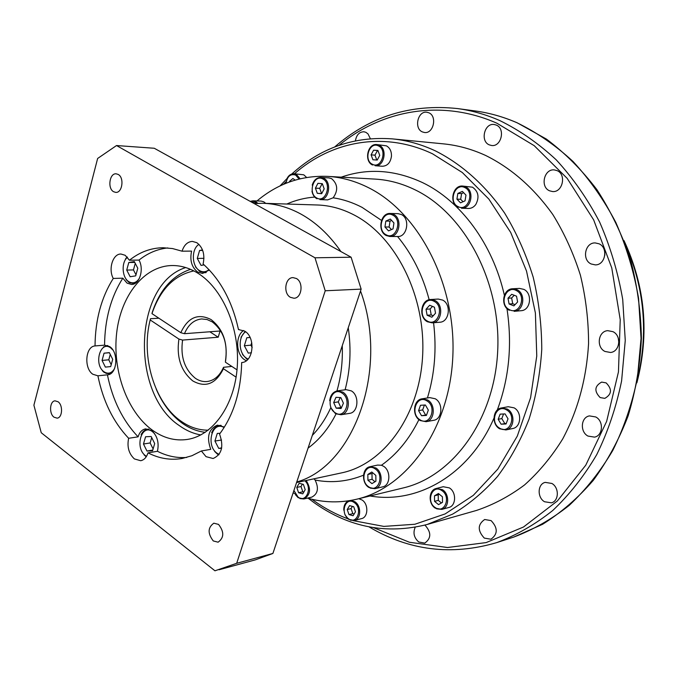 <?xml version="1.0" encoding="UTF-8"?>
<svg xmlns="http://www.w3.org/2000/svg" width="678" height="678" viewBox="0 0 678 678"><rect width="100%" height="100%" fill="white"/><g stroke="black" fill="none" stroke-linecap="round" stroke-linejoin="round"><path stroke-width="1.02" d="M167.813 247.928C157.381 249.063 147.787 253.114 139.015 260.081C144.287 269.361 139.507 284.701 131.524 284.446L127.066 283.133L122.828 278.166C110.904 297.006 104.819 319.338 104.565 345.17L109.675 346.602C118.955 352.331 117.201 374.595 107.497 374.824L107.421 374.832C112.59 400.113 122.82 420.784 138.109 436.835C139.549 432.217 142.049 429.555 145.609 428.869L151.626 430.572C157.313 435.768 159.254 442.666 157.44 451.285C166.958 456.125 176.729 458.175 186.747 457.447M128.642 438.285C113.336 422.097 103.09 401.274 97.903 375.807L92.844 374.256C83.733 368.374 85.394 346.382 95.03 345.933C95.267 319.914 101.344 297.422 113.26 278.446C108.065 269.064 112.87 253.648 120.972 254.03L125.15 255.284L129.447 260.225C139.617 252.106 150.813 247.936 163.034 247.733L172.559 248.563L182.068 251.191C184.077 245.004 187.509 241.741 192.357 241.402L196.815 242.682C202.993 247.445 205.087 254.547 203.112 264.005C220.435 279.539 232.232 301.388 238.486 329.567L244.665 331.101C255.903 337.356 253.564 362.154 241.758 362.527L241.682 362.535C240.944 391.443 233.571 415.292 219.553 434.09C223.935 446.429 221.791 454.574 213.121 458.514L206.044 456.667L201.358 450.972L191.916 455.735L182.085 458.498C170.466 460.421 159.11 458.54 147.999 452.862C146.567 457.37 144.134 459.989 140.702 460.718L134.397 458.921C128.82 453.692 126.905 446.81 128.642 438.285L138.109 436.835M107.421 374.832L97.903 375.807M201.358 450.972L210.739 449.353C206.375 437.013 208.595 428.937 217.418 425.123L224.393 427.081M157.44 451.285L147.999 452.862M239.114 329.516L238.486 329.567M122.828 278.166L113.26 278.446M95.03 345.933L104.565 345.17M209.324 270.005L202.553 273.463L197.747 272.115C191.696 267.344 189.645 260.344 191.594 251.097L182.068 251.191M129.447 260.225L139.015 260.081M246.3 360.721L244.877 359.933C235.91 354.662 235.08 335.839 243.597 330.508M197.501 272.971C222.494 288.15 239.859 328.11 237.275 366.561C234.817 405.046 213.129 435.505 187.467 439.42C175.017 441.217 163.152 438.005 151.855 429.784C126.972 411.402 112.362 370.374 116.65 333.067C120.82 295.752 143.838 266.174 171.746 265.539C180.509 265.378 189.094 267.861 197.501 272.971M102.064 360.425L104.039 353.187L109.353 352.619L112.701 359.323L110.692 366.586L105.378 367.103L102.064 360.425L108.777 359.806L111.209 364.705M109.412 352.73L104.039 353.187M110.251 354.425L108.777 359.806M314.99 257.793L116.523 145.541L97.632 158.474L33.9 405.215L41.248 432.742L214.96 570.8L236.69 563.299L325.22 290.777L314.99 257.793L351.102 257.208L361.154 289.116L272.895 553.46L255.394 559.842L219.079 569.757M118.184 174.432C124.498 177.602 122.354 193.12 115.726 192.382L113.607 191.73C107.319 188.492 109.505 173.017 116.167 173.814L118.184 174.432M296.371 278.497C303.829 282.285 301.812 298.362 293.93 298.235L290.413 297.32C282.98 293.43 285.074 277.387 293.023 277.616L296.371 278.497M218.536 524.399C224.291 531.815 224.147 537.747 218.113 542.188L213.29 540.951C207.57 533.476 207.748 527.552 213.833 523.187L218.536 524.399M58.079 401.774C63.207 405.249 62.435 417.877 57.096 418.148L54.003 417.182C48.901 413.648 49.706 401.062 55.062 400.834L58.079 401.774M146.948 451.031L143.473 444.014L145.575 436.768L151.177 436.505L154.686 443.548L152.558 450.819L146.948 451.031L152.779 450.065M153.109 448.938L150.135 442.954L143.473 444.014M150.135 442.954L151.703 437.564M221.596 448.285L218.723 448.387L214.926 441.031L217.274 433.42L220.155 433.284M221.672 447.878L218.723 448.387M221.579 440.039L214.926 441.031M251.402 352.789L248.284 353.094L244.334 345.755L246.8 337.754L250.029 337.407M251.741 342.543L250.928 345.161L244.334 345.755M250.928 345.161L252.182 347.475M250.063 337.483L246.8 337.754M204.129 264.903L201.044 265.395L197.281 258.428L199.595 250.453L202.51 249.953M203.959 258.326L197.281 258.428M202.688 250.428L199.595 250.453M128.795 262.505L134.329 261.564L137.795 268.251L135.702 275.853L130.159 276.743L126.727 270.081L128.795 262.505L134.761 262.403M135.99 274.802L133.464 269.92L126.727 270.081M135.261 263.369L133.464 269.92M351.102 257.208L154.279 148.262L116.523 145.541M272.895 553.46L236.69 563.299M325.22 290.777L361.154 289.116M296.752 481.999C354.052 466.057 389.257 369.095 360.526 290.981M340.941 251.589C329.279 234.791 315.795 222.214 300.49 213.841C288.15 207.205 275.615 203.68 262.869 203.281L254.089 203.51M329.686 400.698C330.406 395.13 332.991 391.85 337.458 390.85L346.068 389.655L351.331 390.884C359.637 395.52 358.315 412.546 349.602 413.368L341.026 414.75C349.755 413.936 351.077 396.766 342.737 392.096L337.458 390.85L333.034 393.164M336.212 408.164L333.678 402.571L336 397.308L340.865 397.622L343.415 403.232L341.076 408.512L336.212 408.164L341.526 407.503M340.195 397.579L338.297 401.885L333.678 402.571M338.297 401.885L340.822 407.453M368.722 487.363C361.247 482.736 362.06 467.998 370.035 466.71L377.587 465.083L381.443 465.252L383.57 466.278C391.045 470.693 390.392 485.541 382.689 486.855L374.968 488.685C382.689 487.372 383.333 472.413 375.832 467.956L370.035 466.71L365.951 469.278M314.016 478.804L315.075 480.041M307.549 498.118C323.821 502.72 340.237 503.076 356.798 499.194C407.232 487.541 449.65 428.606 452.828 356.45C456.252 284.345 418.953 212.739 368.544 187.704C355.111 180.95 341.466 177.17 327.618 176.373C301.286 175.339 277.743 183.535 256.987 200.942M293.125 492.872L294.761 493.592M363.501 475.193C347.577 481.609 331.432 483.228 315.084 480.041C319.041 488.177 317.931 493.881 311.744 497.144L303.854 498.966C310.532 494.999 311.304 488.838 306.168 480.49M420.055 420.445C411.775 415.792 413.19 399.766 422.106 398.808L429.733 397.605L435.259 398.774C443.514 403.198 442.293 419.292 433.657 420.309L426.064 421.691C434.725 420.674 435.937 404.461 427.657 399.995L422.106 398.808L417.173 401.707M427.36 321.736C418.377 317.202 420.826 299.608 430.598 299.515L438.225 299.057L442.658 300.091C451.59 304.371 449.336 322.025 439.869 322.219L432.25 322.855C441.751 322.66 444.005 304.88 435.039 300.557L430.598 299.515L425.14 302.083M386.392 235.588L389.892 236.486C399.52 237.139 402.639 218.375 393.537 214.316L390.274 213.46L398.062 213.663L401.317 214.511C410.393 218.536 407.275 237.156 397.681 236.512L397.537 236.503C412.105 254.081 422.64 275.158 429.157 299.735M312.219 185.128C313.787 180.128 316.685 177.568 320.914 177.45L328.906 177.899L331.584 178.636C337.797 184.069 338.322 190.459 333.144 197.806L327.66 199.883L319.965 199.603C328.991 200.544 332.178 182.001 323.592 178.187L320.914 177.45L316.601 178.721M257.759 203.29L255.674 201.569L252.987 200.815L261.115 201.078L263.801 201.832L265.725 203.366M324.186 188.865L321.669 193.696L317.287 193.323L315.423 188.153L317.914 183.331L322.304 183.67L324.186 188.865M321.762 193.518L317.287 193.323M322.143 183.653L319.711 188.348L315.423 188.153M319.711 188.348L321.575 193.51M296.778 487.448L299.168 483.278L303.38 484.389L305.193 489.685L302.786 493.855L298.574 492.728L296.778 487.448L301.015 486.516L302.812 491.779L298.574 492.728M302.388 484.126L301.015 486.516M303.829 492.05L302.812 491.779M367.925 480.253L367.84 474.473L371.781 472.024L375.824 475.388L375.909 481.202L371.951 483.626L367.925 480.253L372.078 479.312L375.002 481.761M372.078 479.312L371.993 473.549L367.84 474.473M371.993 473.549L372.925 472.973M421.513 415.699L418.572 410.622L420.496 405.274L425.369 404.995L428.327 410.088L426.386 415.453L421.513 415.699L426.572 414.936M425.589 414.987L422.657 409.927L418.572 410.622M422.657 409.927L424.42 405.054M431.878 317.228L427.123 315.245L426.021 309.27L429.657 305.244L434.429 307.202L435.539 313.202L431.878 317.228M433.208 315.762L431.216 314.939L427.123 315.245M431.216 314.939L430.115 308.99L426.021 309.27M432.462 306.397L430.115 308.99M393.037 228.884L388.519 230.884L384.935 226.977L385.841 221.079L390.342 219.053L393.952 222.96L393.037 228.884M391.46 229.579L389.113 227.028L384.935 226.977M391.621 220.435L390.019 221.155L385.841 221.079M390.019 221.155L389.113 227.028M300.1 178.789L296.362 174.39L293.989 173.729L303.786 174.822L306.626 177.475M372.544 165.025C363.832 161.237 367.527 143.244 376.866 144.558L386.401 145.846C389.892 147.821 391.579 151.279 391.46 156.22C390.494 162.627 387.477 165.966 382.4 166.254L375.146 165.746C384.214 166.966 387.799 148.753 379.155 145.194L376.866 144.558L372.222 145.846M458.175 207.4C448.844 203.341 452.565 185.001 462.616 186.052L472.515 187.196C478.456 191.484 479.549 197.264 475.778 204.527C473.786 207.163 471.346 208.477 468.439 208.46L461.464 208.231C471.269 209.163 474.829 190.662 465.54 186.814L462.616 186.052L456.836 188.103M509.288 310.278C500.178 305.956 502.796 288.803 512.687 288.76L519.458 288.404L523.857 289.379C532.306 293.21 530.976 309.083 522.102 310.609L514.119 311.329C523.772 311.151 526.187 293.888 517.102 289.743L512.687 288.76L506.424 291.981M499.61 428.776C491.406 424.326 492.669 409.114 501.457 407.961L508.229 406.732L514.077 407.842C522.238 412.08 521.179 427.31 512.653 428.547L505.907 429.937C514.466 428.699 515.526 413.36 507.322 409.088L501.457 407.961L496.025 411.588M435.293 508.161C428.038 503.754 428.623 489.991 436.276 488.474L443.234 486.728L449.361 487.897C456.608 492.126 456.192 505.941 448.785 507.491L441.853 509.39C449.285 507.839 449.692 493.923 442.42 489.66L436.276 488.474L432.005 491.525M358.781 498.711L362.077 500.008C368.688 504.093 368.29 517.306 361.544 518.619L354.374 520.501C361.137 519.187 361.527 505.881 354.908 501.762L351.009 500.406M485.558 155.423C511.398 168.212 533.806 187.908 552.807 214.511C564.299 233.113 573.495 253.335 580.393 275.166C585.817 297.591 588.546 320.397 588.572 343.568C586.504 378.595 577.885 410.393 562.698 438.963C551.706 456.709 538.993 472.041 524.552 484.94C509.381 496.288 493.338 504.788 476.448 510.449L427.123 524.492L452.557 514.161C468.879 504.449 483.872 491.872 497.542 476.439C510.203 459.506 520.712 440.403 529.06 419.123C535.993 396.893 540.222 373.637 541.764 349.365C541.671 324.898 538.815 300.829 533.179 277.141C526.026 254.089 516.517 232.749 504.652 213.129C485.448 185.306 461.625 164.11 435.513 150.94C421.292 144.312 406.876 140.287 392.274 138.871L443.31 143.846C457.608 145.236 471.685 149.092 485.558 155.423M606.124 382.884C612.285 389.138 611.853 394.299 604.827 398.367L600.166 397.579C594.021 391.24 594.513 386.079 601.64 382.095L606.124 382.884M355.442 140.795C356.442 134.914 359.272 131.905 363.916 131.769L365.908 132.329L368.018 133.913L370.341 138.676M428.81 112.785C437.496 116.124 433.496 134.024 424.445 132.49L422.377 131.913C413.716 128.473 417.809 110.582 426.928 112.251L428.81 112.785M496.288 125.083C505.61 128.591 501.305 147.058 491.584 145.49L489.287 144.872C479.99 141.253 484.414 122.777 494.22 124.506L496.288 125.083M557.062 170.619C566.698 174.348 562.672 192.696 552.519 191.543L549.544 190.798C539.908 186.942 544.103 168.568 554.358 169.924L557.062 170.619M599.038 243.792C608.522 247.724 605.42 265.157 595.326 264.886L591.165 263.979C581.673 259.92 584.97 242.436 595.191 242.919L599.038 243.792M612.929 331.661C621.845 335.72 619.972 351.713 610.522 352.475L604.971 351.458C596.03 347.28 598.106 331.22 607.691 330.661L612.929 331.661M595.742 416.962C603.912 421.063 603.039 435.615 594.555 437.124L587.97 436.073C579.775 431.844 580.826 417.25 589.445 415.902L595.742 416.962M551.875 483.456C559.342 487.567 559.028 501.008 551.443 502.822L544.519 501.745C537.044 497.525 537.501 484.058 545.197 482.372L551.875 483.456M491.118 520.619C497.974 527.959 497.915 534.154 490.94 539.222L484.304 538.095C477.465 530.662 477.592 524.458 484.677 519.501L491.118 520.619M424.894 525.103L425.004 525.179C431.428 532.366 431.344 538.349 424.759 543.12L418.741 541.985C414.021 537.807 412.843 532.9 415.199 527.264M604.835 252.292L604.852 255.199M618.26 338.119L618.853 342.661M289.54 181.941L289.523 181.348L292.871 178.509L295.15 180.102M291.006 181.424L289.523 181.348M379.748 155.364L377.248 160.042L372.925 159.771L371.095 154.855L373.578 150.194L377.9 150.431L379.748 155.364M373.578 150.194L377.46 150.524L374.985 155.169L371.095 154.855M374.985 155.169L376.79 160.008M377.46 150.524L377.951 150.55M465.04 200.841L460.506 202.841L456.921 199.129L457.845 193.425L462.379 191.408L465.981 195.111L465.04 200.841M463.032 201.722L460.667 199.29L456.921 199.129M463.633 192.705L461.599 193.611L457.845 193.425M461.599 193.611L460.667 199.29M513.89 305.871L509.093 303.99L508 298.218L511.704 294.303L516.517 296.167L517.619 301.964L513.89 305.871M515.06 304.651L512.721 303.736L509.093 303.99M512.721 303.736L511.636 297.989L508 298.218M514.204 295.277L511.636 297.989M501.118 424.199L498.177 419.292L500.135 414.148L505.059 413.902L508.025 418.826L506.042 423.979L501.118 424.199L506.263 423.411M504.746 423.479L501.805 418.589L498.177 419.292M501.805 418.589L503.568 413.978M434.556 501.347L434.488 495.804L438.42 493.516L442.437 496.788L442.497 502.347L438.547 504.627L434.556 501.347L438.276 500.364L441.446 502.957M438.276 500.364L438.217 494.847L434.488 495.804M438.217 494.847L439.285 494.22M347.229 509.551L349.585 505.627L353.713 506.737L355.475 511.788L353.102 515.721L348.975 514.585L347.229 509.551L351.077 508.593L352.823 513.61L348.975 514.585M352.399 506.39L351.077 508.593M354.153 513.975L352.823 513.61M185.713 267.556C133.6 283.836 130.049 393.325 179.416 425.674C186.187 430.547 193.332 433.632 200.841 434.937M156.237 389.18C162.542 403.766 171.144 415.063 182.035 423.064C189.365 428.31 197.112 431.394 205.256 432.318M190.526 269.336C172.602 275.395 159.839 289.76 152.245 312.431L151.965 313.634L180.789 332.695L184.458 333.695L220.079 331L218.206 337.212L182.585 340.085L178.924 339.085L150.185 319.948C140.719 356.543 154.372 402.647 180.806 421.013C189.476 427.191 198.629 430.242 208.248 430.174M193.857 270.912C174.195 275.158 160.237 289.404 151.965 313.634M184.458 333.695C188.255 324.694 193.993 319.779 201.654 318.948L207.019 319.516L212.239 321.872C223.486 330.669 227.91 343.644 225.503 360.789L225.418 362.196L237.012 369.857M180.789 332.695C187.916 317.38 198.001 312.999 211.044 319.55C223.367 329.203 228.164 343.415 225.418 362.196M236.105 377.163L223.426 368.722C215.782 384.011 205.561 388.079 192.755 380.909C180.933 371.12 176.322 357.179 178.924 339.085M223.426 368.722L223.52 367.298C219.799 375.731 214.401 380.468 207.307 381.511C203.18 381.951 199.213 380.883 195.391 378.307C184.56 369.391 180.297 356.653 182.585 340.085M223.52 367.298L231.808 366.425M150.185 319.948L150.474 318.719L158.872 318.202M209.824 331.771L218.206 337.212M150.474 318.719L150.033 320.567M107.87 345.627L103.446 346.941M105.844 373.298L110.429 373.798M112.862 349.992L110.658 347.865C100.183 339.898 93.437 364.849 104.09 371.815C108.226 374.366 111.717 373.29 114.557 368.603M148.889 429.149L144.058 430.928M154.694 433.81L152.567 431.742C141.549 422.996 134.371 447.997 145.575 455.743L146.49 456.362M221.198 425.428L219.502 425.504L215.129 427.665M224.096 427.547C212.129 420.207 205.417 445.658 217.189 453.345L219.087 454.43M245.648 331.805C237.876 336.458 238.537 353.552 246.665 358.306L248.097 359.077M199.951 271.429L204.536 272.726L206.214 272.497M198.959 244.36C191.221 248.919 191.611 266.276 199.527 270.59C202.807 272.463 205.959 272.141 208.977 269.641M129.642 282.701L134.693 283.582M127.447 257.276C121.099 262.259 121.964 277.692 128.812 281.675C133.007 283.989 136.583 282.76 139.558 277.98M342.263 345.687C342.831 361.501 341.059 376.578 336.949 390.943M330.771 407.749C325.813 418.555 319.66 427.776 312.312 435.403M336.059 413.885C328.677 428.428 319.346 439.836 308.075 448.099M348.255 327.754C351.374 349.187 350.323 369.874 345.11 389.791M336.11 413.834L341.026 414.75L335.322 413.461M335.203 412.766C345.221 419.902 352.348 399.054 341.882 392.986C331.805 386.062 324.915 406.698 335.203 412.766M262.869 203.281L317.262 204.985C329.83 205.383 342.17 208.748 354.289 215.079C396.037 236.681 426.106 296.735 422.597 356.314C419.301 415.953 383.689 464.26 341.483 472.905L296.566 482.55M333.144 197.806C342.983 199.281 352.636 202.476 362.103 207.383L381.494 220.392M433.564 322.745C436.751 348.967 434.708 374.044 427.437 397.969M418.928 419.623C409.275 439.175 396.783 454.387 381.46 465.252M286.786 204.027C295.735 200.112 305.049 197.79 314.753 197.078M250.224 201.374L252.987 200.815L250.267 201.391M256.326 203.349L254.911 202.298L250.928 201.756M315.779 197.942L316.821 198.679M316.787 198.027C325.847 203.408 332.254 183.297 322.804 178.941C313.702 173.746 307.49 193.645 316.787 198.027M299.896 498.559L303.854 498.966L298.193 497.686M293.913 490.516L298.1 497.127C306.159 503.466 312.761 487.651 304.854 480.77M370.171 488.109L374.968 488.685L368.773 487.406M368.696 486.804C378.171 493.813 384.943 474.863 375.053 468.812C365.527 461.981 358.959 480.753 368.696 486.804M420.428 420.589L426.064 421.691L420.106 420.47M420.029 419.809C430.115 426.699 437.403 406.724 426.869 400.851C416.716 394.164 409.665 413.936 420.029 419.809M426.487 321.092L427.276 321.626M427.538 321.779L432.25 322.855L427.403 321.762M427.301 321.025C437.53 327.432 444.921 306.736 434.242 301.388C423.962 295.193 416.8 315.668 427.301 321.025M386.231 235.546C377.095 231.257 380.375 212.714 390.274 213.46L385.146 215.282M384.833 234.529L386.146 235.452M392.74 215.112C382.884 209.502 376.07 230.028 386.138 234.791C395.935 240.597 402.969 219.858 392.74 215.112M327.618 176.373L375.239 179.111C388.867 179.899 402.274 183.535 415.453 190.01C464.905 214.019 501.195 282.285 497.694 351.077C494.423 419.919 452.794 476.448 403.147 487.957L356.798 499.194M341.246 177.153C367.857 167.89 395.028 169.746 422.767 182.713C460.709 200.959 492.83 243.868 504.381 295.32M506.949 308.532C512.382 344.348 509.153 378.188 497.271 410.08M493.965 418.14C469.439 474.812 417.589 504.313 370.061 495.982M353.357 520.679L383.807 526.399L414.843 524.264L445.158 513.916L473.303 495.364L497.822 469.1L517.314 436.064L530.586 397.732L536.764 355.975L535.391 312.99L526.526 271.073L510.695 232.452L488.872 199.095L462.337 172.543L432.589 153.838C384.384 130.913 331.737 140.905 294.464 173.754M285.989 181.721L283.429 184.374M311.888 499.245L314.423 501.076C324.999 508.568 336.186 514.483 347.975 518.84M373.578 527.679L409.427 542.264L447.505 547.519L486.16 542.586L523.484 527.018L557.401 500.94L585.767 465.193L606.64 421.402L618.455 371.908L620.226 319.66L611.759 267.903L593.64 219.85L567.164 178.356L534.213 145.677L496.94 123.235C441.607 98.759 381.892 109.963 339.025 145.338M496.72 542.62C516.45 535.213 535.128 524.501 552.748 510.492C569.486 494.66 584.156 476.024 596.759 454.582C607.92 431.776 616.2 407.224 621.599 380.934L625.26 340.441L622.718 299.456C618.014 272.353 610.319 246.563 599.632 222.079C587.411 198.764 572.952 178.026 556.257 159.864C538.578 143.456 519.712 130.329 499.661 120.506C485.77 114.463 471.71 110.48 457.489 108.565L475.159 110.955C489.262 112.853 503.186 116.777 516.941 122.726C536.798 132.396 555.468 145.278 572.952 161.398C589.453 179.221 603.734 199.561 615.81 222.426C626.353 246.428 633.938 271.717 638.566 298.278L641.049 338.458L637.405 378.163C632.049 403.952 623.836 428.047 612.785 450.438C600.31 471.498 585.775 489.821 569.198 505.39C551.739 519.195 533.23 529.764 513.678 537.103L496.72 542.62C451.556 555.867 408.995 550.612 369.035 526.874M625.862 245.521C644.354 288.269 648.337 332.322 637.803 377.688M286.43 179.95C287.947 175.856 290.472 173.78 293.989 173.729L290.277 174.78M299.057 179.043L295.642 175.077C290.455 173.576 287.26 176.305 286.065 183.272M370.781 163.729L372.459 164.957M378.417 145.897C369.442 141.1 363.247 160.271 372.417 164.279C381.35 169.254 387.731 149.889 378.417 145.897M455.93 205.697L458.108 207.332M464.794 187.569C454.93 182.314 448.014 202.205 458.099 206.637C467.913 212.078 475.041 191.984 464.794 187.569M507.508 308.965L509.212 310.202M516.356 290.548C505.983 284.624 498.644 304.464 509.254 309.575C519.568 315.702 527.137 295.65 516.356 290.548M499.466 428.606L505.907 429.937L499.652 428.793M499.61 428.157C509.754 434.844 517.187 415.631 506.585 409.919C496.372 403.418 489.169 422.445 499.61 428.157M436.615 508.831L441.853 509.39L435.335 508.186M435.293 507.627C444.709 514.441 451.523 496.398 441.692 490.482C432.225 483.821 425.615 501.72 435.293 507.627M348.772 500.779L345.975 502.847M350.246 520.136L354.374 520.501L348.568 519.289M348.5 518.763C357.018 525.289 363.069 508.212 354.196 502.542C345.636 496.169 339.746 513.093 348.5 518.763M106.878 345.627L107.7 345.56M104.192 372.417L102.395 370.756M104.285 372.485L110.277 373.892M141.1 434.7C142.651 431.555 144.855 429.725 147.702 429.216L148.651 429.081M145.643 456.311L144.143 454.93M145.736 456.379L146.253 456.743M217.333 454.023L218.757 454.887M217.248 453.955L214.655 451.446M211.672 432.75C213.299 428.615 215.909 426.191 219.502 425.504L220.765 425.309M246.843 359.069L247.656 359.543M246.767 359.009L242.563 354.535M241.012 337.254L245.139 331.423M199.747 271.395L205.815 272.692M199.671 271.344L195.569 267.013M128.947 282.362L126.066 279.548M125.413 259.081L127.142 256.945M129.04 282.421L134.473 283.692M335.254 413.419L330.711 407.605M316.923 198.773C314.304 197.256 312.66 194.722 311.965 191.179M298.134 497.652L295.311 494.559M386.282 235.563L389.892 236.486L397.681 236.512M314.728 503.118C349.365 527.501 386.824 534.62 427.123 524.492M314.541 502.991L308.304 498.33M280.065 185.916L286.964 178.602M291.777 174.009C320.465 147.872 353.958 136.159 392.274 138.871M475.159 110.955C489.33 112.862 503.322 116.802 517.136 122.777L546.366 139.049C564.935 152.965 581.766 169.814 596.869 189.603C610.683 210.85 621.862 234.037 630.387 259.174C637.201 285.057 640.871 311.465 641.396 338.407C640.066 365.196 635.659 390.994 628.159 415.792C619.014 439.607 607.378 461.15 593.242 480.414C577.919 498.101 561.028 512.729 542.561 524.306L513.678 537.103M334.695 146.948C369.747 116.421 410.682 103.632 457.489 108.565M624.014 240.614C645.287 286.489 649.575 333.907 636.871 382.85M348.517 519.255L344.907 514.704M343.788 510.161C343.678 505.474 345.339 502.356 348.763 500.779"/></g></svg>
